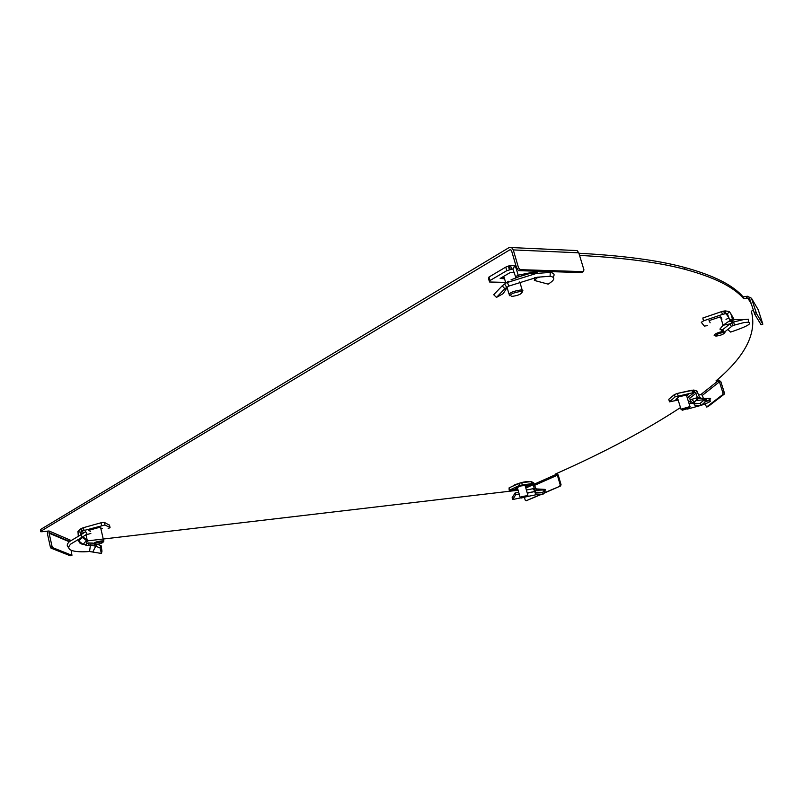 <?xml version="1.0" encoding="UTF-8"?>
<svg xmlns="http://www.w3.org/2000/svg" width="803" height="803" viewBox="0 0 803 803"><rect width="100%" height="100%" fill="white"/><g stroke="black" fill="none" stroke-linecap="round" stroke-linejoin="round"><path stroke-width="1.2" d="M698.801 395.066L700.979 394.464L702.394 395.337L719.428 381.837L717.982 380.933L700.979 394.464M717.009 380.01L717.34 381.074L715.995 380.893C745.325 356.321 757.119 333.115 751.367 311.273L753.274 309.998M673.737 395.136L671.619 396.903M720.06 312.146L705.978 316.934M703.117 318.972L703.679 320.798L701.29 322.304L704.301 326.068L707.523 325.657M503.431 268.493L495.401 273.231M528.755 481.84L528.414 481.619C525.082 481.499 520.505 482.593 514.683 484.892L512.384 486.357M689.616 390.68L677.913 393.309M515.807 265.211L514.733 265.361M99.512 523.205L85.479 527.109M717.34 381.074L717.982 380.933M578.903 253.256C623.228 255.655 658.43 260.373 684.517 267.419C713.757 275.429 733.269 285.246 743.086 296.879L746.328 296.468L746.9 298.224L747.744 297.933L751.277 303.855M746.9 298.224L743.849 298.736L743.086 296.879M579.555 255.414C623.871 257.753 659.072 262.41 685.14 269.386C714.359 277.316 733.862 287.072 743.648 298.636M40.652 531.365L40.471 529.558L40.843 531.225L509.734 249.884L510.969 249.934M40.843 531.225L40.732 531.737L42.057 531.747L49.003 530.974L50.167 531.476L49.103 533.182L69.249 541.754L70.262 540.118L50.167 531.476M70.885 540.389L70.262 540.118M518.116 490.242L86.302 541.021M555.596 473.951L556.409 474.292L534.437 484.089M555.716 474.362L555.756 473.88C604.207 452.39 645.793 430.288 680.492 407.573M690.49 400.727L689.345 401.54M40.471 529.558L509.062 247.595L511.601 247.575L513.268 249.914L518.527 267.8L520.434 269.678L583.229 271.635L583.952 269.918L578.772 252.815L577.126 250.576L511.601 247.575M746.328 296.468L747.181 296.177L751.467 298.224L756.567 313.662L762.85 324.171L758.253 309.807L751.467 298.224M47.969 531.094L47.407 533.654L50.278 546.622L51.984 546.15L49.103 533.182M71.156 550.256L71.949 555.325L52.697 547.656L51.001 548.128L50.278 546.622M71.949 555.325L70.313 555.776L51.001 548.128M51.984 546.15L52.697 547.656M574.848 250.466L577.126 250.576M520.434 269.678L518.758 270.661L516.851 268.784L511.601 250.907L510.859 249.863L509.734 249.884M516.851 268.784L518.527 267.8M518.758 270.661L581.563 272.568L583.229 271.635M534.798 485.253L557.382 475.195L556.409 474.292M557.382 475.195L560.173 484.761L561.036 484.661L558.246 475.095L557.001 473.318M541.142 494.206L526.166 500.771L525.202 500.108L524.53 497.75M561.036 484.661L560.604 485.956L543.802 493.313M541.714 494.226L526.166 500.771M560.604 485.956L544.083 492.922M559.741 486.056L560.173 484.761M756.567 313.662L754.74 314.284L749.661 298.846L747.744 297.933M754.107 312.588L755.934 311.965M754.74 314.284L761.093 324.763L762.85 324.171M719.428 381.837L722.961 392.998L724.326 392.687L720.793 381.525L717.601 379.488M724.326 392.687L724.246 394.173L722.891 394.484L706.57 407.001L705.084 403.929M703.328 398.328L702.394 395.337M724.246 394.173L707.895 406.689L706.57 407.001M722.891 394.484L722.961 392.998M509.473 295.665C508.289 293.225 512.123 291.318 520.966 289.953L522.873 290.375L522.341 292.091M505.84 283.208L504.143 277.406L503.17 276.674M520.505 291.459C512.013 292.975 509.052 294.621 511.631 296.417L511.802 296.417C518.326 295.554 521.769 294.018 522.131 291.81L520.505 291.459M501.825 277.467L504.184 277.527M508.44 281.241L502.186 285.858L504.856 288.729L506.633 288.287L503.16 293.657L496.485 297.401L504.856 288.729L508.911 286.069L537.317 277.216L550.105 276.262C555.606 277.286 554.963 279.906 548.148 284.132L534.346 280.428L534.607 277.758M504.545 278.771L500.169 278.43L510.236 272.538L514.311 272.418M537.93 277.115L534.346 280.428M537.839 277.115L539.305 277.246L537.89 277.758M516.771 268.493L516.188 268.473L518.166 275.198L532.79 272.247L536.745 272.107L537.418 272.97M536.745 272.107L536.474 271.203M524.58 274.756L527.18 273.251M489.258 281.11L488.495 278.49L488.997 277.015L505.749 267.118L506.783 270.671L490.011 280.538L489.509 281.994L505.609 282.415M506.783 270.671L512.806 268.945L515.566 276.714L518.166 275.198L518.216 277.015L511.029 279.825M505.749 267.118L508.349 266.074L509.383 269.627M512.926 269.005L511.541 268.965L510.497 265.412L508.349 266.074M510.497 265.412L514.643 265.873L513.077 269.125M516.188 268.473L514.643 265.873M516.008 277.858L515.566 276.714M502.186 285.858L493.715 294.721L496.485 297.401M550.105 276.262L550.246 272.428L536.474 273.411L507.355 282.475L508.911 286.069M550.246 272.428C554.18 273.08 555.084 274.646 552.976 277.135M521.508 275.288L524.72 274.726M522.07 275.529L520.816 274.385M518.296 276.935L529.829 273.492L535.852 272.97M533.292 272.98L532.79 272.247M92.877 551.781L95.748 546.211L100.024 547.907L101.409 553.448L89.534 551.52C81.966 552.083 76.215 551.802 72.3 550.677C68.125 549.322 67.663 547.074 70.905 543.932L82.167 537.227L80.892 534.778L85.64 531.646L87.005 534.035L82.167 537.227M90.398 531.375L88.792 530.321L99.291 527.4L102.332 528.585M93.058 543.079L88.34 542.928L89.023 545.127L85.881 545.649L86.021 544.926L81.384 543.942L79.507 542.798L78.875 541.312L79.597 539.455L78.814 539.767L80.983 537.96L70.905 543.932M79.597 539.455L80.511 538.311M77.981 531.456L80.521 532.309L81.424 531.395L80.832 528.786L77.981 531.456L78.272 536.013M80.832 534.798L80.451 533.102L82.207 533.905M80.521 532.309L80.451 533.102M80.832 528.786L81.454 528.494L82.047 531.104L81.424 531.395L84.124 532.64M81.454 528.494L82.047 531.104M82.358 530.924L104.892 525.001L110.051 527.571L108.144 528.655M81.765 528.314L83.432 527.681L84.024 530.301M104.892 525.001L104.3 522.392L100.997 522.793L83.432 527.681M104.3 522.392L104.992 525.032M109.519 525.212L104.4 522.432M90.839 533.463L85.71 534.888M85.158 535.25L86.192 535.721L86.192 535.109M86.192 535.721L87.296 540.59L82.95 536.715M86.021 544.926L87.296 540.59M88.34 542.928L87.065 543.31M89.836 542.948L90.428 545.147L89.023 545.127M96.521 544.424L95.748 546.211L90.428 545.147L89.534 551.52M97.304 544.304L101.108 545.669L100.024 547.907M101.108 545.669L101.991 551.129L101.409 553.448M68.757 547.546C66.549 546.1 66.779 544.113 69.449 541.583L80.892 534.778M82.237 537.187L78.905 540.981L83.05 544.444L86.353 540.64L86.312 539.566M81.765 538.693L80.942 538M78.955 540.74L77.911 539.295M94.142 543.982L93.228 543.842C94.553 542.115 98.026 541.112 103.647 540.82L103.446 541.724M94.202 544.404L94.754 544.514C99.421 544.113 102.272 543.25 103.306 541.945L103.226 541.895C98.598 541.995 95.597 542.838 94.202 544.404M520.224 497.639L521.197 496.736L527.772 495.561M526.617 496.686L527.551 495.953L521.789 497.278L521.127 498.061L526.617 496.686M544.223 490.452L544.213 492.701L544.544 489.91L535.862 490.332L534.949 492.269L542.647 492.369L545.127 489.398L545.026 491.476L544.213 491.878M534.949 492.269L535.511 493.986L543.019 494.287L544.213 492.701M526.728 485.293L525.222 485.966M517.544 488.254L515.104 488.505L520.695 485.986L526.728 485.223M512.083 497.82L512.776 499.496L515.797 494.548L515.185 492.861L512.083 497.82M518.778 492.59L515.185 492.861M519.27 494.317L515.797 494.548M509.152 490.111L509.102 487.833L518.879 483.426L519.441 485.413L509.192 490.262L517.845 489.308M519.441 485.413L532.128 483.547L533.202 484.731L534.266 488.435L526.397 490.041M518.879 483.426L521.709 482.633L522.281 484.61M532.128 483.547L531.566 481.579L521.709 482.633M531.566 481.579L532.208 483.587M532.299 483.767L531.737 481.8L532.339 483.777L525.483 486.839M531.777 481.81L533.774 482.964L532.921 484.199M533.774 482.964L535.671 488.274L534.266 488.435L535.691 490.763M536.534 489.007L535.671 488.274M535.862 490.332L536.695 488.947L545.066 489.398M542.647 492.369L543.019 494.287M545.026 491.476L544.213 492.299M539.144 494.126L512.776 499.496M535.42 491.376L532.58 488.636M527.29 493.183L535.21 491.436L527.22 492.922M714.529 335.524L714.148 335.333C714.66 333.918 717.541 332.603 722.8 331.388M725.32 331.378L724.868 332.482M709.25 320.548L709.591 320.979L709.722 320.387M724.888 332.623L724.828 332.562C720.562 332.643 717.38 333.747 715.262 335.875L716.005 336.096C720.692 335.453 723.654 334.299 724.888 332.623M721.485 317.968L720.883 317.145L720.753 317.727M723.122 325.235L728.773 321.361L733.711 321.953L729.867 323.93L723.122 325.235L719.9 329.1L724.356 332.181L732.758 325.536L743.959 322.565L748.356 322.194C752.632 323.388 746.72 326.68 730.64 332.081L727.669 329.441M733.38 320.156L732.466 318.881L729.616 319.855L727.438 313.913L726.022 313.652L728.983 317.908M710.163 322.786L709.029 320.618L720.682 316.743L721.927 319.162L721.506 317.847M734.253 319.755L730.79 313.642L732.466 318.881L734.153 319.785L732.667 318.801M728.994 317.928L725.982 319.393M722.439 314.415L703.689 320.788L702.806 318.018L721.546 311.634L723.684 311.112L724.577 313.893L722.439 314.415L721.546 311.634M723.684 311.112L725.109 313.822L724.577 313.893M724.216 311.052L725.139 310.881L726.022 313.652L725.109 313.822M725.139 310.881L729.305 311.554L727.438 313.913M730.79 313.642L729.305 311.554M728.773 321.361L730.108 320.929L729.616 319.855M734.323 324.894L733.711 321.953L743.628 319.584L734.725 319.634L730.108 320.929M719.9 329.1L722.519 329.822L724.356 332.181M731.392 326.44L729.867 323.93L722.519 329.822M743.628 319.584L748.436 319.192L748.356 322.194M734.725 319.634L737.034 319.634M681.165 409.761L681.205 409.159L689.978 406.559L689.857 407.221M689.486 408.004L682.078 409.691L682.289 410.233L689.486 408.004M677.07 398.378L677.602 398.258M695.619 400.677L698.6 398.378L706.57 398.589L704.552 399.633L695.619 400.677L693.571 403.357L694.856 405.184L701.059 405.505L705.907 401.309L709.561 400.667C712.03 400.918 709.29 402.454 701.36 405.254M698.6 398.378L700.979 398.097L699.443 397.104L691.624 399.372L690.299 400.235L691.343 401.922L693.401 403.046L689.104 403.758M688.342 394.594L686.685 395.999M688.362 394.644L679.077 396.732L675.875 399.362L677.832 398.991M690.861 401.359L688.472 401.731M690.209 401.339L690.269 403.507M690.299 400.235L689.697 398.308L695.92 393.299L695.528 392.707L694.545 392.346L687.258 397.806M688.191 397.485L689.697 398.308M669.401 401.61L668.779 399.272L674.4 394.584L675.102 396.873L669.471 401.841L678.164 400.055M675.102 396.873L694.545 392.346L693.832 390.067L696.934 391.021L695.528 392.707M674.4 394.584L677.411 393.42L678.113 395.708M693.832 390.067L677.411 393.42M696.934 391.021L699.443 397.104M695.92 393.299L697.767 398.669M693.571 403.357L700.086 403.397L701.059 405.505M705.205 401.841L704.552 399.633L700.086 403.397M709.561 400.667L709.651 398.228L707.473 398.429L706.57 398.589L706.69 401.018M700.648 405.485L687.077 409.159M709.651 398.228C711.548 398.338 710.705 399.211 707.112 400.848M696.874 399.242L696.161 397.766M694.505 402.173L691.624 399.372M694.204 402.564L692.979 402.875M513.268 249.914L578.772 252.815M499.536 270.792L498.994 271.113M488.997 277.015L490.011 280.538M509.202 265.843L510.246 269.396M504.555 283.981L506.713 287.253M100.997 522.793L101.6 525.413M109.459 524.991L110.051 527.571M91.883 542.969L92.024 545.227M94.965 544.524L94.624 545.789M97.856 523.666L86.985 526.688M528.153 481.91L521.93 482.613M518.547 483.577L513.087 486.046M509.102 487.833L509.664 489.81M531.064 481.579L531.626 483.547M544.825 489.519L544.825 491.566M525.814 488.023L533.202 484.731M718.243 312.758L707.744 316.332M731.653 322.776L732.758 325.536M688.462 390.941L679.318 392.988M668.779 399.272L669.481 401.54M691.845 390.188L692.557 392.466M693.14 390.037L693.852 392.316M693.36 390.067L694.073 392.346M705.506 398.961L705.907 401.309M703.016 319.092L703.548 320.758M685.14 269.386L684.517 267.419M49.093 532.65L69.239 541.242M743.849 298.736L743.277 296.98M508.982 293.968L506.974 287.083M522.131 291.81L522.873 290.375M522.181 290.084L519.782 281.903M513.87 265.331L515.857 265.391M536.474 273.411L529.829 273.492M100.154 548.429L100.315 547.305M87.397 541.363L82.267 537.167M79.547 539.536L80.942 537.789M82.759 533.543L80.461 532.489M93.409 543.902L93.258 543.25M103.306 541.945L103.938 540.951M103.647 540.82L100.666 527.772M527.852 495.13L525.072 485.413M527.551 495.953L527.972 495.18M520.133 497.338L517.323 487.491M544.986 489.418L536.595 488.967M723.142 325.215L720.492 316.924M724.828 332.562L725.4 331.428M734.394 319.724L733.249 319.995M689.978 406.559L686.384 395.016M689.687 407.553L690.158 406.639M681.034 409.319L677.521 398.007M707.473 398.429L699.634 398.208"/></g></svg>

